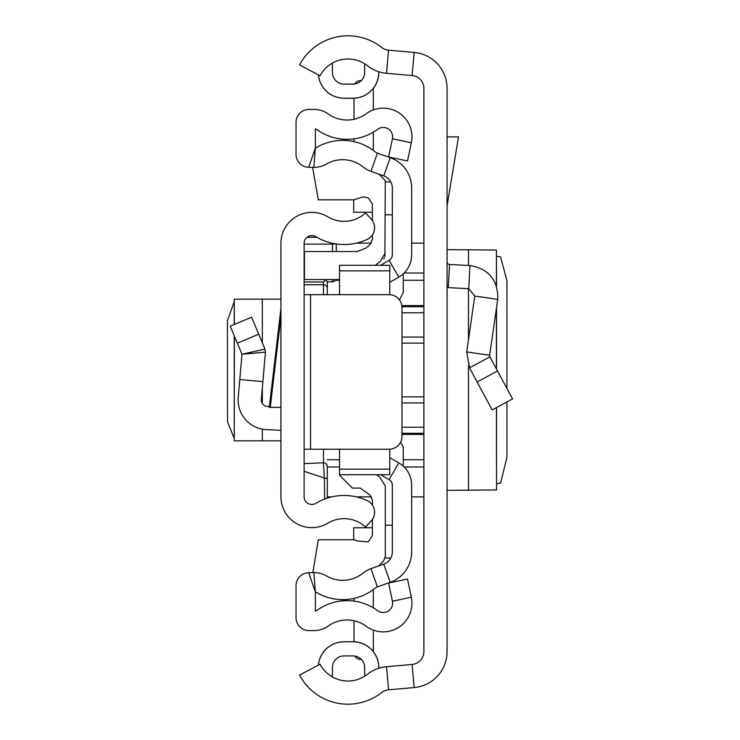 <?xml version="1.0" encoding="UTF-8"?>
<svg xmlns="http://www.w3.org/2000/svg" width="740" height="740" viewBox="0 0 740 740"><rect width="100%" height="100%" fill="white"/><g stroke="black" fill="none" stroke-linecap="round" stroke-linejoin="round"><path stroke-width="1.11" d="M506.946 388.491L506.918 280.673L500.591 256.974L496.531 256.179M506.946 401.968L506.946 457.329L500.591 483.026L496.531 483.821M496.429 407.62L496.531 489.963L496.531 407.574M496.429 489.935L447.071 490.361M447.071 88.365L447.071 651.635A36.066 36.066 0 0 1 414.16 687.562L388.565 689.81A12.876 12.876 0 0 0 381.738 692.51A54.742 54.742 0 0 1 299.571 675.074L320.059 664.224A31.552 31.552 0 0 0 367.429 674.279A36.066 36.066 0 0 1 386.539 666.712L412.134 664.465A12.876 12.876 0 0 0 423.891 651.635L423.891 88.365A12.876 12.876 0 0 0 412.134 75.535L386.539 73.288A36.066 36.066 0 0 1 367.429 65.721A31.552 31.552 0 0 0 320.059 75.776L299.571 64.926A54.742 54.742 0 0 1 381.738 47.49A12.876 12.876 0 0 0 388.565 50.191L414.16 52.438A36.066 36.066 0 0 1 447.071 88.365M332.242 676.832A31.552 31.552 0 0 0 364.644 676.221L364.644 667.508A11.59 11.59 0 0 0 353.054 655.918L344.035 655.918A11.59 11.59 0 0 0 332.445 667.508L332.445 673.955A20.609 20.609 0 0 1 332.242 676.832M318.45 665.075A25.697 25.697 0 0 1 344.035 641.811L353.054 641.756L344.035 641.756A25.761 25.761 0 0 0 318.394 665.112M378.806 668.257L378.806 667.508A25.761 25.761 0 0 0 353.054 641.756L353.054 641.811A25.697 25.697 0 0 1 378.75 667.508L378.806 667.508M344.035 641.811L353.054 641.811M378.75 71.725L378.75 72.492A25.697 25.697 0 0 1 353.054 98.189L344.035 98.189A25.697 25.697 0 0 1 318.45 74.925M378.806 71.743L378.806 72.492A25.761 25.761 0 0 1 353.054 98.244L344.035 98.244A25.761 25.761 0 0 1 318.394 74.888M344.035 84.083A11.59 11.59 0 0 1 332.445 72.492A11.59 11.59 0 0 0 344.035 84.083L353.054 84.083A11.59 11.59 0 0 0 364.644 72.492L364.644 63.779A31.552 31.552 0 0 0 332.242 63.168A20.609 20.609 0 0 1 332.445 66.045L332.445 72.492L332.445 66.045M353.054 655.918A11.59 11.59 0 0 1 364.644 667.508M332.445 667.508A11.59 11.59 0 0 1 344.035 655.918M447.071 136.881L458.513 136.881L447.071 205.766M447.071 261.914A2.571 2.571 0 0 0 449.513 264.485L448.301 287.638A25.761 25.761 0 0 1 447.071 287.546M489.926 356.837L512.57 398.943L492.146 409.923L469.512 367.817L466.7 351.935L489.649 355.256L489.926 356.837L469.512 367.817M449.513 264.485L469.956 265.558C488.899 268.879 498.159 280.155 497.724 299.376L474.784 296.065L466.7 351.935M497.724 299.376L489.649 355.256M448.301 287.638L468.744 288.711L474.784 296.065M447.071 249.639L496.429 250.064L496.429 285.538M496.531 285.825L496.429 250.064M423.891 243.136L411.653 243.136M371.249 243.136L356.347 243.136M327.293 496.864L331.881 496.864M356.347 496.864L371.499 496.864M411.653 496.864L423.891 496.864M234.256 301.568L227.43 320.781L227.513 421.967L234.256 438.432M280.932 299.164L234.256 299.164L234.367 324.416M280.932 243.266L280.932 496.734A30.914 30.914 0 0 0 327.811 523.199A31.552 31.552 0 0 1 365.542 527.056L371.166 520.988A12.876 12.876 0 0 0 367.123 500.555A54.742 54.742 0 0 0 315.832 503.348A7.724 7.724 0 0 1 304.112 496.734L304.112 243.266A7.724 7.724 0 0 1 315.832 236.652A54.742 54.742 0 0 0 367.123 239.446A12.876 12.876 0 0 0 371.166 219.012L365.542 212.944A31.552 31.552 0 0 1 327.811 216.802A30.914 30.914 0 0 0 280.932 243.266M280.932 407.351L269.314 407.351L280.932 308.46M304.112 449.217L310.55 449.217L310.55 294.668L304.112 294.668M310.55 294.668L389.111 294.668A12.876 12.876 0 0 1 401.996 307.544L401.996 436.341A12.876 12.876 0 0 1 389.111 449.217L310.55 449.217M269.406 406.547L267.408 406.436A6.438 6.438 0 0 1 261.322 399.452L262.885 381.59L239.788 379.583L238.234 397.436A29.619 29.619 0 0 0 266.187 429.589L280.932 430.365M237.355 343.175L258.732 334.212L251.6 317.192L230.214 326.164L241.999 354.247L265.447 352.138L262.885 381.59M258.732 334.212L264.976 349.095L241.999 354.247L239.788 379.583M264.976 349.095L265.447 352.138L264.976 349.095M280.932 440.837L234.256 440.837L234.367 336.062M323.426 449.217L323.426 462.759L304.112 463.647L304.112 471.306L324.37 478.012L323.426 462.759A3.866 3.848 0 0 1 327.293 466.607L327.293 498.122L327.293 466.607M326.016 279.544L323.426 282.014L304.112 282.014M332.445 279.544L332.445 281.811L335.202 280.664L335.96 279.544A3.866 3.857 0 0 1 332.445 281.811L327.293 281.811L327.293 294.668L327.293 281.801L326.072 280.035M324.712 499.028L324.37 478.012L327.293 478.632M336.312 251.535L336.312 243.969M389.758 282.31L398.777 277.111A25.761 25.761 0 0 0 411.653 254.8L411.653 188.016A32.199 32.199 0 0 0 390.211 157.666L377.409 153.125A7.724 7.724 0 0 1 375.134 151.848A51.513 51.513 0 0 0 316.812 147.343A5.152 5.152 0 0 1 315.36 147.917L315.36 128.899A5.152 5.152 0 0 1 317.072 129.703A51.513 51.513 0 0 0 377.659 129.287A9.398 9.398 0 0 1 392.431 138.796L388.602 156.972L407.509 160.959L411.338 142.783A28.721 28.721 0 0 0 366.189 113.747A32.199 32.199 0 0 1 328.32 113.997A24.466 24.466 0 0 0 314.065 109.418L308.913 109.418A12.876 12.876 0 0 0 296.037 122.303L296.037 154.41A12.876 12.876 0 0 0 308.746 167.286L313.899 167.36A24.466 24.466 0 0 0 326.525 164.049A32.199 32.199 0 0 1 362.97 166.861A27.047 27.047 0 0 0 370.953 171.338L383.755 175.88A12.876 12.876 0 0 1 392.329 188.016L392.329 254.8A6.438 6.438 0 0 1 389.111 260.378L380.601 265.29M328.32 626.003A32.199 32.199 0 0 1 366.189 626.253A28.721 28.721 0 0 0 411.338 597.217L407.509 579.041L388.602 583.028L392.431 601.204A9.398 9.398 0 0 1 377.659 610.713A51.513 51.513 0 0 0 317.072 610.297A5.152 5.152 0 0 1 315.36 611.101L315.36 592.083L308.746 572.714A12.876 12.876 0 0 0 296.037 585.59L296.037 617.697A12.876 12.876 0 0 0 308.913 630.582L314.065 630.582A24.466 24.466 0 0 0 328.32 626.003M380.601 474.71L389.111 479.622A6.438 6.438 0 0 1 392.329 485.2L392.329 551.985A12.876 12.876 0 0 1 383.755 564.12L370.953 568.662A27.047 27.047 0 0 0 362.97 573.139A32.199 32.199 0 0 1 326.525 575.951A24.466 24.466 0 0 0 313.899 572.64L308.746 572.714M389.758 457.69L398.777 462.889A25.761 25.761 0 0 1 411.653 485.2L411.653 551.985A32.199 32.199 0 0 1 390.211 582.334L377.409 586.876A7.724 7.724 0 0 0 375.134 588.152A51.513 51.513 0 0 1 316.812 592.657A5.152 5.152 0 0 0 315.36 592.083L313.899 572.64M353.998 641.774L353.998 620.721M353.998 601.12L353.998 598.383M353.998 119.279L353.998 98.226M353.998 141.618L353.998 138.88M373.312 589.558L373.312 607.836M373.312 630.091L373.312 651.607M361.296 659.359L360.436 659.359A6.438 6.438 0 0 1 354.812 656.056M373.312 132.164L373.312 150.442M373.312 88.393L373.312 109.909M354.812 83.944A6.438 6.438 0 0 1 360.436 80.642L361.296 80.642M353.692 539.784L353.692 527.768L372.414 527.768M372.414 212.232L353.692 212.232L353.692 199.828M385.29 181.966L390.822 181.966M312.585 167.342L318.293 199.828L353.72 199.828L363.285 196.822L367.456 197.7L368.613 198.218L372.414 204.092L372.414 220.603M339.531 449.217L339.531 475.2L352.407 488.085L360.25 488.085L370.102 495.217L372.414 500.166L372.414 505.069M389.758 294.687L389.758 265.29L339.531 265.29L339.531 294.668M339.531 474.71L389.758 474.71L389.758 469.142L339.531 469.142M389.758 469.142L389.758 449.208M389.758 270.858L339.531 270.858M339.531 279.544L304.454 279.544L304.454 251.535L357.133 251.535L365.911 248.085L370.102 244.385L372.414 239.436L372.414 234.931M379.195 174.261L385.29 180.763L384.893 256.845M399.461 299.876L403.282 292.531L403.282 273.809M403.282 466.191L403.282 447.08L400.636 442.095M392.329 525.197L385.29 525.197L385.29 557.979L385.29 556.48L383.671 560.744L378.639 565.943M312.863 572.658L318.293 539.784L353.72 539.784L357.401 540.94L367.456 541.902L368.613 541.384L372.414 535.51L372.414 519.397M375.346 265.29L380.443 261.257L385.29 252.867M384.375 257.936L383.681 258.935M385.29 557.979L385.29 485.958L379.565 476.958L376.318 474.71M388.565 689.81L386.539 666.712M414.16 687.562L412.134 664.465M414.16 52.438L412.134 75.535M388.565 50.191L386.539 73.288M497.53 370.99L477.115 381.97M469.956 265.558L468.744 288.711M468.457 249.695L468.457 265.475M468.457 288.693L468.457 339.817M468.457 365.615L468.457 490.305M496.429 308.321L496.429 368.936M423.891 396.862L401.996 396.862M401.996 343.138L423.891 343.138M423.891 312.779L401.996 312.779M401.996 337.061L423.891 337.061M423.891 280.257L403.282 280.257M339.531 280.257L335.544 280.257M401.848 305.601L423.891 305.601M404.123 273.005L423.891 273.005M423.891 466.996L404.123 466.996M339.531 466.996L327.293 466.996M423.891 434.399L401.996 434.399M327.293 459.743L339.531 459.743M403.282 459.743L423.891 459.743M423.891 402.939L401.996 402.939M401.996 427.221L423.891 427.221M401.968 306.712L423.891 306.712M401.996 433.289L423.891 433.289M280.932 316.544L270.267 407.351M262.33 440.837L262.33 429.135M262.33 403.494L262.33 387.954M262.33 342.786L262.33 299.164M336.062 243.932L332.445 244.107L332.445 243.266M304.112 284.743L323.426 284.743L323.426 294.668M323.426 282.014L323.426 284.743A3.866 3.829 180 0 1 327.293 288.563M304.112 244.107L332.445 244.107L332.445 251.535M316.97 237.327L306.906 237.327M377.409 586.876L370.953 568.662M390.211 582.334L383.755 564.12M398.777 462.889L389.111 479.622M398.777 277.111L389.111 260.378M390.211 157.666L383.755 175.88M377.409 153.125L370.953 171.338M308.746 167.286L315.36 147.917L313.899 167.36M392.431 138.796L411.338 142.783M392.431 601.204L411.338 597.217M392.329 214.804L385.29 214.804M496.531 307.674L496.531 369.112M234.256 440.837L234.256 335.793M234.256 324.462L234.256 299.164M332.445 281.811L327.284 281.811M316.785 237.216L307.035 237.216M385.29 558.034L390.822 558.034"/></g></svg>

